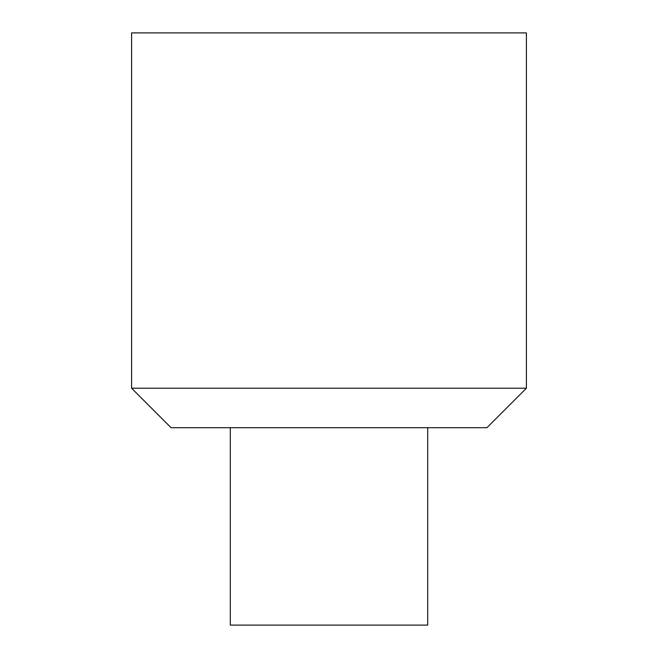 <?xml version="1.0" encoding="UTF-8"?>
<svg xmlns="http://www.w3.org/2000/svg" width="658" height="658" viewBox="0 0 658 658"><rect width="100%" height="100%" fill="white"/><g stroke="black" fill="none" stroke-linecap="round" stroke-linejoin="round"><path stroke-width="0.49" stroke-dasharray="3.29 2.47" d="M526.4 388.22L526.4 32.9L131.6 32.9L131.6 388.22L526.4 388.22L486.92 427.7L171.08 427.7L131.6 388.22M427.7 32.9L230.3 32.9L427.7 32.9M427.7 427.7L230.3 427.7L427.7 427.7M230.3 625.1L427.7 625.1"/><path stroke-width="0.99" d="M526.4 388.22L526.4 32.9L131.6 32.9L131.6 388.22L171.08 427.7L486.92 427.7L526.4 388.22L131.6 388.22M427.7 427.7L427.7 625.1L230.3 625.1L230.3 427.7"/></g></svg>

